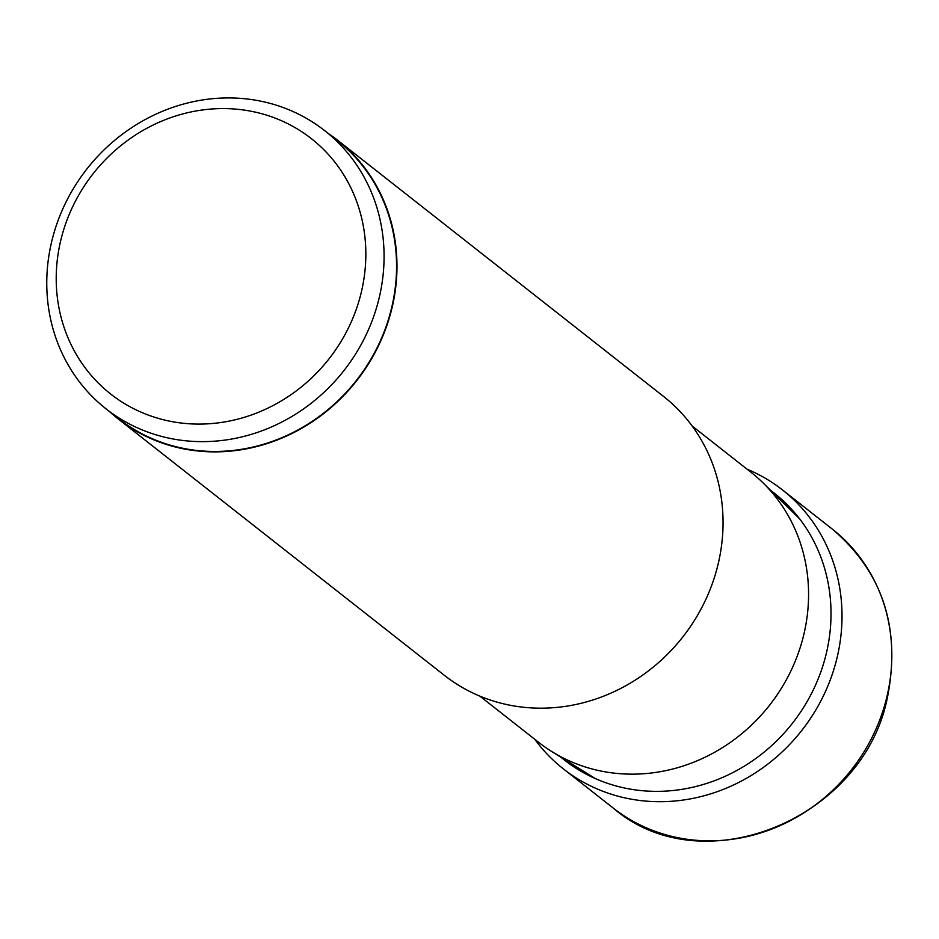 <?xml version="1.0" encoding="UTF-8"?>
<svg xmlns="http://www.w3.org/2000/svg" width="939" height="939" viewBox="0 0 939 939"><rect width="100%" height="100%" fill="white"/><g stroke="black" fill="none" stroke-linecap="round" stroke-linejoin="round"><path stroke-width="1.41" d="M747.045 469.183A177.365 163.738 128.2 0 1 782.551 489.982A177.365 163.738 128.2 0 1 837.741 654.788A177.365 163.738 128.2 0 1 563.341 768.865A177.365 163.738 128.2 0 1 534.749 739.275M770.778 490.475A169.759 156.719 -51.8 0 1 826.93 650.75A169.759 156.719 128.2 0 1 561.041 757.304M479.876 696.151L538.681 742.362A171.778 158.585 -51.8 0 0 551.956 751.658A171.778 158.585 -51.8 0 0 804.43 631.888A171.778 158.585 -51.8 0 0 763.149 482.975A171.778 158.585 -51.8 0 0 750.977 472.27L692.184 426.048M118.302 419.04L444.37 675.341A177.365 163.738 -51.8 0 0 718.781 561.276A177.365 163.738 -51.8 0 0 663.58 396.469L337.512 140.157A177.365 163.738 128.2 0 1 392.702 304.975A177.365 163.738 128.2 0 1 118.302 419.04A177.365 163.738 128.2 0 1 109.558 411.611M328.227 133.42A177.365 163.738 128.2 0 1 337.512 140.157M106.084 408.876L118.572 418.7A176.919 163.339 -51.8 0 0 392.302 304.905A176.919 163.339 -51.8 0 0 337.242 140.51L324.753 130.685A176.919 163.339 128.2 0 1 379.814 295.092A176.919 163.339 128.2 0 1 106.084 408.876A176.919 163.339 128.2 0 1 51.023 244.48A176.919 163.339 128.2 0 1 324.753 130.685M60.131 243.107A162.4 149.935 128.2 0 1 245.619 110.297A162.4 149.935 128.2 0 1 361.926 289.564A162.4 149.935 128.2 0 1 176.438 422.374A162.4 149.935 128.2 0 1 60.131 243.107M887.555 693.933A177.365 163.738 -51.8 0 0 832.353 529.127C882.026 571.569 900.56 626.724 887.977 694.59C866.075 818.057 703.205 885.817 613.155 808.01A177.365 163.738 -51.8 0 0 887.555 693.933M563.341 768.865L613.155 808.01M782.551 489.982L832.353 529.127M595.314 778.572L551.956 751.658M799.547 518.751L763.149 482.975"/></g></svg>
